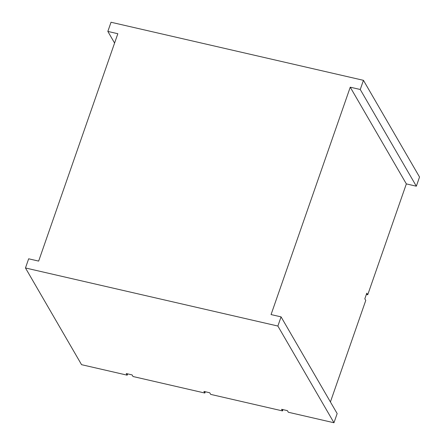 <?xml version="1.0" encoding="UTF-8"?>
<svg xmlns="http://www.w3.org/2000/svg" width="445" height="445" viewBox="0 0 445 445"><rect width="100%" height="100%" fill="white"/><g stroke="black" fill="none" stroke-linecap="round" stroke-linejoin="round"><path stroke-width="0.67" d="M114.588 43.054L107.84 31.417L117.836 33.72L38.654 261.098L28.658 258.801L25.465 267.968L277.875 326.04L333.967 422.75L288.338 412.254L287.403 410.64L281.579 409.3L282.514 410.913L210.674 394.381L209.74 392.774L203.916 391.433L204.85 393.041L133.011 376.514L132.076 374.901L126.252 373.561L127.187 375.174L127.637 373.883M25.465 267.968L81.557 364.678L127.187 375.174M363.443 80.323L360.25 89.49L416.342 186.199L419.535 177.032L363.443 80.323L111.033 22.25L107.84 31.417M360.25 89.49L350.248 87.192L271.066 314.57L281.068 316.873L277.875 326.04M416.342 186.199L406.346 183.902L350.248 87.192M330.413 401.946L365.768 300.425L364.828 298.818L366.802 293.144L367.742 294.757L406.346 183.902M333.967 422.75L337.16 413.583L281.068 316.873M205.301 391.75L204.85 393.041M282.964 409.617L282.514 410.913M366.357 294.44L367.742 294.757"/></g></svg>
